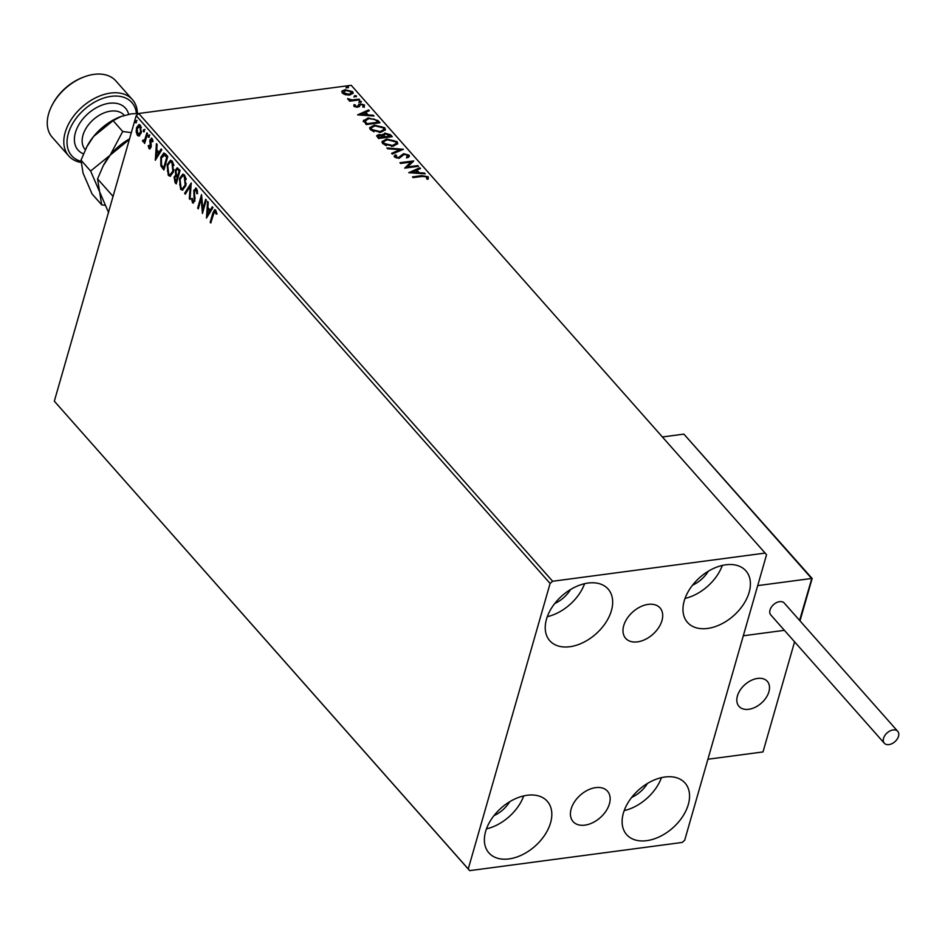 <?xml version="1.0" encoding="UTF-8"?>
<svg xmlns="http://www.w3.org/2000/svg" width="945" height="945" viewBox="0 0 945 945"><rect width="100%" height="100%" fill="white"/><g stroke="black" fill="none" stroke-linecap="round" stroke-linejoin="round"><path stroke-width="1.42" d="M648.223 604.363A22.952 15.025 138.5 0 0 627.149 618.408A22.952 15.025 138.5 0 0 625.649 638.324A22.952 15.025 138.5 0 0 637.462 641.868A22.952 15.025 138.5 0 0 658.535 627.823A22.952 15.025 138.5 0 0 660.035 607.907A22.952 15.025 138.5 0 0 648.223 604.363M595.669 787.634A22.952 15.025 138.5 0 0 574.595 801.679A22.952 15.025 138.5 0 0 573.095 821.595A22.952 15.025 138.5 0 0 584.908 825.139A22.952 15.025 138.5 0 0 605.981 811.093A22.952 15.025 138.5 0 0 607.481 791.178A22.952 15.025 138.5 0 0 595.669 787.634M646.711 840.66A38.958 25.515 -41.5 0 1 626.653 834.648A38.958 25.515 -41.5 0 1 629.193 800.84A38.958 25.515 -41.5 0 1 664.961 777.003A38.958 25.515 -41.5 0 1 685.019 783.015A38.958 25.515 -41.5 0 1 682.479 816.823A38.958 25.515 -41.5 0 1 646.711 840.66M569.823 646.723A38.958 25.515 -41.5 0 1 549.777 640.71A38.958 25.515 -41.5 0 1 552.305 606.903A38.958 25.515 -41.5 0 1 588.085 583.053A38.958 25.515 -41.5 0 1 608.131 589.066A38.958 25.515 -41.5 0 1 605.603 622.873A38.958 25.515 -41.5 0 1 569.823 646.723M707.557 628.449A38.958 25.515 -41.5 0 1 687.511 622.436A38.958 25.515 -41.5 0 1 690.039 588.629A38.958 25.515 -41.5 0 1 725.819 564.791A38.958 25.515 -41.5 0 1 745.865 570.804A38.958 25.515 -41.5 0 1 743.325 604.611A38.958 25.515 -41.5 0 1 707.557 628.449M508.977 858.922A38.958 25.515 -41.5 0 1 488.919 852.91A38.958 25.515 -41.5 0 1 491.459 819.102A38.958 25.515 -41.5 0 1 527.227 795.265A38.958 25.515 -41.5 0 1 547.285 801.277A38.958 25.515 -41.5 0 1 544.745 835.085A38.958 25.515 -41.5 0 1 508.977 858.922M139.6 135.749L137.415 135.442L136.163 131.887L136.552 127.669L138.939 124.551L140.344 125.236L141.218 132.95L138.809 136.104M143.345 140.533L144.857 139.435L146.877 132.843L147.514 133.564L144.679 143.427L144.467 141.254L142.884 141.632L142.494 140.746L143.108 140.037L144.172 140.486M144.892 142.683L145.246 141.159L142.884 141.632L143.675 141.526L142.494 140.746M150.196 148.79L149.05 148.589L148.223 145.802L148.837 145.376L149.357 147.337L150.349 146.699L149.924 139.836L152.086 138.502L153.019 141.325L152.393 141.821L151.33 139.576L152.11 139.47L150.574 140.51L151.235 145.624L150.999 147.373L149.05 148.589L149.806 148.956M149.357 147.337L151.141 146.593L151.235 145.53L150.716 139.73L149.924 139.836M151.259 138.112L152.086 138.502M165.859 154.295L167.785 156.468L163.91 169.97L160.827 165.847L160.804 157.295L163.757 153.055L165.859 154.295M180.093 170.383L176.219 183.885L175.049 182.562L174.104 177.069L175.699 175.073L175.38 170.135L177.14 167.856L180.093 170.383M191.233 182.976L190.016 199.478L189.331 198.698L190.252 186.177L185.303 194.15L184.606 193.371L191.233 182.976M205.667 199.289L206.305 200.009L202.431 213.511L201.179 198.769L198.296 208.833L197.659 208.113L201.533 194.611L202.785 209.341L205.667 199.289M216.948 214.031L216.062 211.42L215.283 211.526L213.393 214.007L210.818 222.996L210.18 222.276L212.802 213.157L214.716 209.648L215.673 210.133L216.783 213.452L216.169 214.125L215.165 211.42M550.108 583.455L468.247 868.963L469.653 870.64L682.16 842.456L684.676 840.27L766.549 554.75L765.131 553.085L552.636 581.258L550.108 583.455L136.198 115.668L54.326 401.188L468.247 868.963M206.471 218.071L207.581 201.45L208.278 202.23L207.888 207.522L210.203 210.156L212.306 206.79L212.991 207.569L206.471 218.071M197.529 191.103L197.021 189.898L194.422 190.984L194.859 201.238L192.473 202.714L191.528 198.627L192.26 198.355L192.874 201.344L194.197 200.576L193.796 190.24L196.584 188.563L197.599 193.619L196.891 193.725L195.875 189.721M193.418 203.14L192.473 202.714L193.264 202.608L192.437 200.375M192.874 201.344L193.808 201.368M195.544 188.067L196.584 188.563M185.811 185.716L182.491 190.158L180.625 189.319L179.432 178.581L182.775 174.187L184.641 175.061L185.811 185.716M173.502 171.801L170.183 176.242L168.304 175.404L167.123 164.666L170.454 160.272L172.333 161.146L173.502 171.801M155.311 160.26L156.421 143.64L157.118 144.42L156.728 149.712L159.055 152.334L161.146 148.967L161.843 149.759L155.311 160.26M149.251 136.789L148.4 137.32L148.188 135.596L149.05 135.064L149.251 136.789L148.4 137.32L149.062 137.226M149.192 137.214L148.979 135.489L148.188 135.596L149.05 135.064M144.372 131.272L143.522 131.804L143.309 130.079L144.16 129.548L144.372 131.272L143.522 131.804L144.183 131.709M144.301 131.698L144.101 129.973L143.309 130.079L144.16 129.548M136.411 122.283L135.56 122.803L135.348 121.078L136.21 120.558L136.411 122.283L135.56 122.803L136.222 122.72M136.352 122.696L136.139 120.972L135.348 121.078L136.21 120.558M345.634 94.772L342.244 93.059L342.184 90.897L345.149 89.728L352.662 91.677L353.17 93.153L349.815 94.996L345.634 94.772M341.759 91.57L345.149 89.728M359.702 99.851L349.638 101.186L349 100.465L350.489 100.276L347.583 98.646L352.131 99.934L359.065 99.13L359.702 99.851M353.879 106.206L354.08 104.623L355.32 104.93L355.072 105.994L357.045 106.501L360.151 103.82L364.404 104.942L364.357 106.608L363.057 106.324L363.246 105.19L360.848 104.529L357.73 107.222L353.879 106.206L354.08 104.623L353.855 105.391L354.895 105.651M355.32 104.93L355.072 106.95M357.045 106.501L356.82 107.269L357.576 106.986L358.805 104.257L358.592 105.025L359.939 104.588L360.151 103.82M362.88 104.895L364.191 105.722L364.404 104.942L364.357 106.608M363.057 106.324L363.246 105.19M360.033 104.824L359.076 106.785M363.471 120.877L368.172 117.901L378.047 120.594L379.973 122.767L366.199 124.586L363.506 120.216M382.359 135.761L384.769 133.115L390.628 134.804L392.281 136.682L378.508 138.502L376.677 135.714L378.851 134.568L382.56 135.064L382.548 134.332M403.432 149.275L392.305 154.094L391.62 153.314L400.054 149.653L387.592 148.767L386.895 147.975L403.432 149.275M417.867 165.588L418.505 166.308L404.732 168.127L410.862 162.091L400.585 163.45L399.948 162.729L413.721 160.91L407.614 166.946L417.867 165.588L417.69 166.414M422.273 176.396L413.107 177.601L412.481 176.892L421.777 175.652L428.12 176.727L428.085 178.7L426.703 178.475L426.715 176.916L422.273 176.396M428.463 177.979L428.085 178.7M426.703 178.475L426.927 177.412M765.131 553.085L351.221 85.298L138.726 113.483L552.636 581.258M408.76 172.687L419.769 167.749L420.466 168.529L416.899 170.076L419.226 172.699L424.494 173.077L425.191 173.856L408.76 172.687M394.514 157.035L395.246 154.909L396.593 155.37L395.931 156.846L398.506 157.567L403.562 153.681L409.031 155.157L409.386 156.315L407.886 157.661L406.669 157.165L407.673 155.393L404.176 154.401L399.203 158.276L394.514 157.035L394.207 156.043M407.626 156.468L407.673 155.393M396.368 156.138L395.518 157.012L395.742 156.244L396.286 158.051M393.096 146.215L382.654 143.628L381.981 141.585L386.67 139.033L397.089 141.655L397.739 143.664L393.096 146.215M380.788 132.3L370.345 129.725L369.66 127.669L374.362 125.118L384.78 127.74L385.43 129.749L380.788 132.3M357.6 114.877L368.621 109.927L369.318 110.719L365.75 112.266L368.077 114.888L373.334 115.266L374.031 116.046L357.6 114.877M360.754 102.261L359.076 101.812L359.691 101.068L361.368 101.517L361.179 102.143M359.076 101.812L359.691 101.068L359.466 101.836L361.144 102.284M355.863 96.744L354.186 96.295L354.812 95.551L356.489 95.988L356.3 96.626M354.186 96.295L354.812 95.551L354.588 96.319L356.265 96.768M347.914 87.755L346.224 87.306L346.85 86.55L348.528 86.999L348.339 87.637M346.224 87.306L346.85 86.55L346.626 87.318L348.303 87.767M469.653 870.64L54.326 401.188M647.455 783.452A24.794 16.242 -41.5 0 1 631.673 797.415M570.567 589.515A24.794 16.242 -41.5 0 1 554.786 603.477M708.301 571.241A24.794 16.242 -41.5 0 1 692.52 585.203M509.721 801.714A24.794 16.242 -41.5 0 1 493.94 815.677M136.198 115.668L138.726 113.483M523.731 795.903A38.958 25.515 -41.5 0 1 486.451 828.883M722.323 565.429A38.958 25.515 -41.5 0 1 685.042 598.409M584.589 583.691A38.958 25.515 -41.5 0 1 547.309 616.683M661.465 777.64A38.958 25.515 -41.5 0 1 624.184 810.621M413.059 177.554L424.399 176.195M425.392 176.278L427.896 177.495L428.12 176.727M427.896 177.495L427.872 179.479M409.764 172.758L419.556 168.517L419.769 167.749M418.954 173.419L416.899 170.076M419.025 173.419L419.226 172.699M424.293 173.797L424.494 173.077M415.765 170.572L412.032 172.191L417.548 172.581L415.765 170.572M411.831 172.911L412.032 172.191M417.336 173.301L417.548 172.581M405.086 168.08L410.862 162.091M400.538 163.402L413.178 161.725M417.643 166.355L407.401 167.714L407.614 166.946M406.681 154.732L408.807 155.925L409.031 155.157M408.807 155.925L409.197 156.681M406.444 157.945L407.449 156.173M394.195 156.433L395.246 154.909M395.022 155.689L395.896 155.972M399.9 156.894L399.688 157.661L398.294 158.335L398.506 157.567M399.688 157.661L400.491 155.819M400.267 156.598L403.562 153.681M403.338 154.448L404.306 154.389M392.045 153.799L400.054 149.653M400.042 149.7L402.097 149.853M381.91 141.974L386.67 139.033M386.446 139.801L388.111 139.671M393.463 140.439L396.865 142.423L397.089 141.655M396.865 142.423L397.585 144.042M391.513 146.345L396.026 143.829M383.505 142.175L383.824 144.183L386.316 145.684M387.296 139.754L383.575 141.762L384.036 143.416L392.458 145.495L396.203 143.439L395.695 141.868L387.296 139.754M383.824 144.183L384.036 143.416M392.234 146.274L392.458 145.495M376.677 136.115L378.851 134.568M378.626 135.348L379.559 135.289L378.626 136.848L379.288 137.592L383.705 137.013L379.512 135.289M382.335 135.832L384.769 133.115M384.544 133.895L385.584 133.824M387.982 134.155L390.415 135.584L390.628 134.804M390.415 135.584L391.478 136.789M383.894 135.123L384.898 137.592L390.013 136.919L390.238 136.151L385.406 133.836L383.942 135.3L385.111 136.824L390.238 136.151M379.288 136.056L378.413 137.627L379.063 138.372L383.481 137.781L383.705 137.013M378.012 136.706L378.413 137.627L378.012 136.706M379.063 138.372L379.288 137.592M384.898 137.592L385.111 136.824M369.601 128.059L374.362 125.118M374.137 125.886L375.803 125.756M381.154 126.524L384.556 128.52L384.78 127.74M384.556 128.52L385.276 130.126M379.205 132.43L383.717 129.914M371.196 128.26L371.515 130.268L374.007 131.768M374.988 125.839L371.255 127.847L371.728 129.5L380.15 131.591L383.894 129.524L383.386 127.953L374.988 125.839M371.515 130.268L371.728 129.5M379.925 132.359L380.15 131.591M373.688 118.928L377.835 121.362L378.047 120.594M377.835 121.362L379.169 122.874M363.258 121.657L368.172 117.901M367.948 118.668L369.684 118.527M365.077 120.842L364.888 121.858L366.755 124.456L377.705 123.004L377.929 122.236L375.189 119.578L368.798 118.621L365.113 121.09L366.979 123.689L377.929 122.236M366.755 124.456L366.979 123.689M364.888 121.858L364.9 121.208M358.616 114.947L368.396 110.707L368.621 109.927M367.806 115.609L365.526 113.034L365.75 112.266M367.865 115.609L368.077 114.888M373.133 115.987L373.334 115.266M364.605 112.75L360.872 114.38L366.388 114.77L364.605 112.75M360.671 115.089L360.872 114.38M366.188 115.491L366.388 114.77M355.096 105.698L354.847 106.761L355.096 105.698M357.978 106.123L358.592 105.025M359.939 104.588L360.813 104.529M364.191 105.722L364.132 107.376M362.833 107.092L363.022 105.97M359.821 105.604L359.454 106.501L359.821 105.604M358.852 102.592L359.466 101.836M349.591 101.139L350.489 100.276M348.043 99.52L348.953 98.847M348.859 99.91L349.059 99.201M350.394 100.595L351.906 100.702L352.131 99.934M351.906 100.702L358.852 99.91L359.065 99.13M353.973 97.075L354.588 96.319M344.925 90.496L346.165 90.401M350.607 91.204L352.438 92.445L352.662 91.677M352.438 92.445L352.981 93.543M348.551 95.102L351.209 92.61M348.965 95.055L351.434 91.842L351.564 93.283M343.141 92.267L344.039 94.276M351.434 91.842L345.787 90.448L343.484 92.893L349.189 94.276M342.94 92.657L343.259 93.661M346.012 88.074L346.626 87.318M211.03 222.24L210.18 222.276M210.971 222.169L215.106 209.696M216.429 212.082L215.637 212.188M207.227 216.854L207.38 214.751L209.542 211.231L207.758 209.211L207.912 207.557M212.72 207.262L210.203 210.156M210.322 211.125L207.758 209.211L207.357 214.763L210.322 211.125L209.542 211.231M202.962 211.668L201.97 198.663L201.179 198.769M198.509 208.089L197.659 208.113M198.45 208.018L201.793 196.336M206.246 199.938L203.577 209.235L202.785 209.341M197.021 189.898L196.253 189.555M192.272 198.521L191.528 198.627M193.666 201.238L194.197 200.576M193.914 196.158L194.705 196.052L195.107 198.285L194.316 198.391M194.705 196.052L194.434 194.41M194.363 191.244L194.575 190.146L193.796 190.24M194.575 190.146L195.922 188.102M190.087 198.604L189.331 198.698M191.008 186.082L190.252 186.177M185.657 193.56L184.606 193.371M185.397 193.264L191.162 183.968M182.881 190.063L180.625 189.319M181.405 189.213L179.692 184.523M179.727 180.802L180.212 178.475L179.432 178.581M180.212 178.475L183.165 174.187M186.271 179.326L185.055 176.372L183.094 175.77M182.893 188.457L186.271 183.543M180.07 179.302L180.991 187.901L182.491 188.563L185.173 184.996L184.263 176.479L182.716 175.77L180.07 179.302M185.055 176.372L184.263 176.479M185.964 184.889L185.173 184.996M176.431 183.141L174.624 179.668M174.648 178.144L174.884 176.963L174.104 177.069M174.884 176.963L176.491 174.967L175.699 175.073M176.491 174.967L176.124 173.915M175.947 171.187L176.172 170.041L175.38 170.135M176.172 170.041L177.542 167.879M179.113 170.124L177.128 169.438L176.018 170.856L176.325 174.4L177.625 176.065L178.404 175.971L179.845 170.95L177.518 169.509M177.684 176.987L175.794 176.361L174.742 177.754L175.983 181.783L176.774 181.676L178.014 177.353L176.183 176.455M178.014 177.353L176.892 177.093M175.983 181.783L177.223 177.459M179.845 170.95L178.333 170.23M177.625 176.065L179.054 171.045M170.572 176.148L168.304 175.404M169.096 175.297L167.383 170.608M167.419 166.887L167.903 164.56L167.123 164.666M167.903 164.56L170.856 160.272M173.963 165.41L172.746 162.457L170.785 161.855M170.584 174.541L173.963 169.627M167.749 165.387L168.683 173.986L170.183 174.648L172.864 171.08L171.955 162.564L170.395 161.855L167.749 165.387M172.746 162.457L171.955 162.564M173.656 170.986L172.864 171.08M164.123 169.226L161.619 165.741L160.827 165.847M161.619 165.741L160.945 162.469M161.052 159.799L161.583 157.189L160.804 157.295M161.583 157.189L164.147 153.066M165.044 154.673L161.441 158.016L161.524 164.95L163.674 167.867L164.454 167.761L167.537 157.035L164.111 154.744M163.674 167.867L166.745 157.142L163.733 154.72L164.524 154.626M167.537 157.035L166.745 157.142M156.067 159.043L156.22 156.941L158.382 153.421L156.598 151.401L156.197 156.941L159.173 153.314L156.598 151.401M156.634 151.401L156.752 149.735M161.571 149.452L159.055 152.334M159.173 153.314L158.382 153.421M149.83 148.483L149.251 147.196M148.861 145.707L148.223 145.802M150.137 147.231L151.141 146.593L150.137 147.231M151.224 145.53L150.456 145.636M150.456 141.502L149.7 141.596M150.716 139.73L151.649 138.159M152.818 140.037L151.365 140.403M148.979 135.489L149.83 134.97M144.833 142.612L144.042 142.707M144.124 140.439L144.857 139.435M145.636 139.328L147.444 133.493M144.101 129.973L144.951 129.441M139.198 135.997L137.415 135.442M138.194 135.336L137.131 133.021M136.907 131.78L136.163 131.887M137.001 129.181L137.344 127.575L136.552 127.669M137.344 127.575L139.328 124.563M141.419 127.528L139.376 126.004M138.549 134.131L141.549 131.402M139.128 134.544L137.757 134.237L140.592 132.229L140.002 126.441L138.974 125.98L139.765 125.874M140.781 126.335L137.19 128.39L137.757 134.237M141.372 132.123L140.592 132.229M136.139 120.972L136.99 120.452M748.735 709.293A18.888 12.368 -41.5 0 1 739.014 706.376A18.888 12.368 -41.5 0 1 740.242 689.98A18.888 12.368 -41.5 0 1 757.583 678.427A18.888 12.368 -41.5 0 1 767.305 681.333A18.888 12.368 -41.5 0 1 766.076 697.729A18.888 12.368 -41.5 0 1 748.735 709.293M794.58 641.82L763.005 751.936L707.911 759.237L743.313 635.772L784.409 630.327L743.313 635.772L757.701 585.616L811.613 578.47L683.885 434.121L662.398 436.968M769.419 689.177A18.888 12.368 138.5 0 0 767.305 681.333A18.888 12.368 138.5 0 0 749.739 681.18A18.888 12.368 138.5 0 0 736.899 698.532A18.888 12.368 138.5 0 0 739.014 706.376A18.888 12.368 138.5 0 0 756.579 706.541A18.888 12.368 138.5 0 0 769.419 689.177M812.133 578.458L683.885 434.121M811.755 578.671L799.588 620.393M888.926 744.613A8.977 5.871 138.5 0 0 897.171 739.12A8.977 5.871 138.5 0 0 897.75 731.335A8.977 5.871 138.5 0 0 893.131 729.942A8.977 5.871 138.5 0 0 884.898 735.434A8.977 5.871 138.5 0 0 884.307 743.219A8.977 5.871 138.5 0 0 888.926 744.613M897.75 731.335L784.22 603.028A8.977 5.871 138.5 0 0 779.601 601.646A8.977 5.871 138.5 0 0 771.368 607.127A8.977 5.871 138.5 0 0 770.777 614.923L884.307 743.219M136.399 113.435A40.139 26.283 138.5 0 0 111.179 96.343A40.139 26.283 138.5 0 0 70.627 127.469A40.139 26.283 138.5 0 0 80.927 161.323M80.927 162.422A42.501 27.83 -41.5 0 1 68.761 155.96A42.501 27.83 -41.5 0 1 71.525 119.082A42.501 27.83 -41.5 0 1 110.553 93.071A42.501 27.83 -41.5 0 1 132.43 99.638A42.501 27.83 -41.5 0 1 137.379 113.4M132.43 99.638L115.869 80.927A42.501 27.83 138.5 0 0 93.992 74.36A42.501 27.83 138.5 0 0 83.951 76.97A42.501 27.83 138.5 0 0 52.164 105.084A42.501 27.83 138.5 0 0 52.211 137.249L68.761 155.96M108.64 212.672L99.627 191.847L97.571 178.888L113.057 196.395M97.571 178.888L103.182 165.836L110.14 155.193L129.028 139.718M103.182 165.836L103.619 165.009A44.864 29.378 -41.5 0 1 110.14 155.193A44.864 29.378 -41.5 0 1 129.548 138.88M131.331 132.631L122.708 131.509L110.14 155.193L90.614 171.033L99.627 191.847L101.682 204.817L105.108 205.325M101.682 204.817L92.078 193.961L83.065 173.136L81.01 160.177L87.058 146.298A44.864 29.378 -41.5 0 1 93.579 136.482A44.864 29.378 -41.5 0 1 120.606 116.613L131.213 113.873L139.482 113.376M86.621 147.125L93.579 136.482L113.105 120.653L121.492 116.282M81.01 160.177L90.614 171.033M113.105 120.653L122.708 131.509M52.164 105.084L52.755 103.974A40.139 26.283 -41.5 0 1 82.77 77.419L83.951 76.97M421.553 176.42L421.777 175.652M384.568 137.238L384.792 136.458M366.341 123.984L366.565 123.216M355.462 100.359L355.686 99.579M213.582 213.05L212.802 213.157M175.841 182.456L175.049 182.562M163.438 168.458L162.658 168.564M166.852 156.256L166.06 156.362M150.893 143.794L150.101 143.9M146.711 136.056L145.92 136.163M124.256 115.337L124.067 115.136A25.976 17.01 138.5 0 0 110.707 111.12A25.976 17.01 138.5 0 0 86.857 127.02A25.976 17.01 138.5 0 0 85.168 149.558L85.31 149.723M83.444 153.858A31.646 20.719 -41.5 0 1 77.797 126.654A31.646 20.719 -41.5 0 1 109.195 103.288A31.646 20.719 -41.5 0 1 128.638 114.274M426.821 178.132L426.597 178.912M383.575 141.762L383.351 142.53M396.203 143.439L395.979 144.219M371.255 127.847L371.042 128.626M383.894 129.524L383.67 130.304M354.942 105.462L354.718 106.242M358.143 105.639L357.919 106.407M363.412 105.816L363.187 106.584M359.773 105.297L359.549 106.064M182.716 175.77L183.495 175.664M182.491 188.563L183.283 188.457M175.794 176.361L176.573 176.254M177.128 169.438L177.908 169.332M170.395 161.855L171.187 161.749M170.183 174.648L170.962 174.541M149.712 147.503L150.503 147.396M799.99 620.853L812.145 578.47"/></g></svg>
